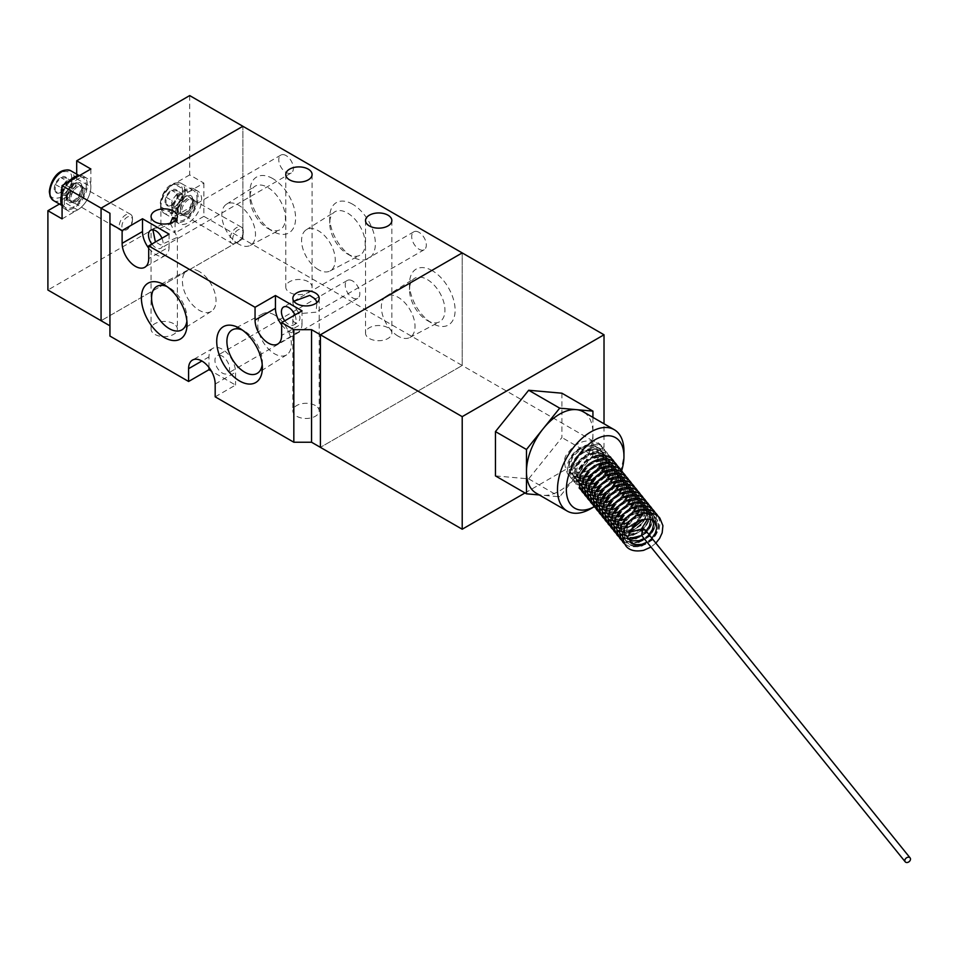 <?xml version="1.0" encoding="UTF-8"?>
<svg xmlns="http://www.w3.org/2000/svg" width="958" height="958" viewBox="0 0 958 958"><rect width="100%" height="100%" fill="white"/><g stroke="black" fill="none" stroke-linecap="round" stroke-linejoin="round"><path stroke-width="0.72" stroke-dasharray="4.79 3.59" d="M84.232 190.75A9.4 5.425 -60 0 1 80.137 200.21A9.4 5.425 -60 0 1 72.892 202.725A9.4 5.425 -60 0 1 70.94 198.426A9.4 5.425 -60 0 1 75.047 188.966A9.4 5.425 -60 0 1 82.292 186.451A9.4 5.425 -60 0 1 84.232 190.75M67.395 196.378A9.4 5.425 120 0 0 69.347 200.677A9.4 5.425 120 0 0 76.592 198.162A9.4 5.425 120 0 0 80.688 188.702A9.4 5.425 120 0 0 78.748 184.403A9.4 5.425 120 0 0 71.503 186.918A9.4 5.425 120 0 0 67.395 196.378M62.078 192.762A18.801 10.849 -60 0 1 68.246 182.068M79.837 175.386A18.801 10.849 -60 0 1 83.442 176.26A18.801 10.849 -60 0 1 87.334 184.87A18.801 10.849 -60 0 1 79.131 203.791A18.801 10.849 -60 0 1 64.641 208.82A18.801 10.849 -60 0 1 62.078 206.138M64.294 202.258A18.801 10.849 -60 0 1 72.497 183.349A18.801 10.849 -60 0 1 86.986 178.308A18.801 10.849 -60 0 1 90.878 186.918A18.801 10.849 -60 0 1 82.675 205.838A18.801 10.849 -60 0 1 68.186 210.868A18.801 10.849 -60 0 1 64.294 202.258M82.017 187.936C82.472 199.563 65.611 209.287 66.066 197.144C65.623 185.529 82.472 175.793 82.017 187.936M132.503 218.616A9.4 5.425 -60 0 1 125.857 230.136A9.4 5.425 -60 0 1 121.163 230.603A9.4 5.425 -60 0 1 119.211 226.292A9.4 5.425 -60 0 1 123.319 216.831A9.4 5.425 -60 0 1 130.563 214.317A9.4 5.425 -60 0 1 132.503 218.616L132.503 220.184A7.484 4.323 -60 0 1 127.222 229.345A7.484 4.323 -60 0 1 121.929 226.292A7.484 4.323 -60 0 1 127.222 217.131A7.484 4.323 -60 0 1 132.503 220.184M86.232 185.505A17.232 9.951 -60 0 1 78.712 202.845A17.232 9.951 -60 0 1 65.431 207.467A17.232 9.951 -60 0 1 61.863 199.575A17.232 9.951 -60 0 1 69.383 182.236A17.232 9.951 -60 0 1 82.663 177.613A17.232 9.951 -60 0 1 86.232 185.505M55.265 191.792L55.265 184.403L60.797 177.517L66.341 178.008L66.341 185.397L60.797 192.283L55.265 191.792L60.977 195.085L66.509 195.576L60.797 192.283M60.749 192.354A9.173 5.293 -60 0 1 54.259 188.606A9.173 5.293 -60 0 1 60.749 177.374A9.173 5.293 -60 0 1 67.24 181.122A9.173 5.293 -60 0 1 60.749 192.354M55.265 184.403L60.977 187.696L60.977 191.396A7.832 4.527 -60 0 1 63.743 184.247A7.832 4.527 -60 0 1 69.275 181.05A7.832 4.527 -60 0 1 72.054 184.99L72.054 181.302L66.341 178.008M66.509 195.576L69.275 192.127A7.832 4.527 -60 0 1 63.743 195.336A7.832 4.527 -60 0 1 60.977 191.396L60.977 195.085M72.054 188.69L72.054 184.99A7.832 4.527 -60 0 1 69.275 192.127L72.054 188.69L66.341 185.397M72.054 181.302L66.509 180.811L60.797 177.517M66.509 180.811L60.977 187.696M195.013 203.539A9.4 5.425 -60 0 1 190.917 212.999A9.4 5.425 -60 0 1 183.673 215.526A9.4 5.425 -60 0 1 181.721 211.215A9.4 5.425 -60 0 1 185.828 201.755A9.4 5.425 -60 0 1 193.073 199.24A9.4 5.425 -60 0 1 195.013 203.539M178.176 209.167A9.4 5.425 120 0 0 180.128 213.478A9.4 5.425 120 0 0 187.373 210.952A9.4 5.425 120 0 0 191.468 201.491A9.4 5.425 120 0 0 189.528 197.192A9.4 5.425 120 0 0 182.283 199.707A9.4 5.425 120 0 0 178.176 209.167M171.53 213.011A18.801 10.849 -60 0 1 179.733 194.091A18.801 10.849 -60 0 1 194.223 189.049A18.801 10.849 -60 0 1 198.114 197.659A18.801 10.849 -60 0 1 189.912 216.58A18.801 10.849 -60 0 1 175.422 221.621A18.801 10.849 -60 0 1 171.53 213.011M189.696 95.584L189.696 174.895L203.874 183.074L188.367 192.031A18.801 10.849 120 0 0 175.075 215.059A18.801 10.849 -60 0 1 183.277 196.139A18.801 10.849 -60 0 1 197.767 191.097A18.801 10.849 -60 0 1 201.659 199.707A18.801 10.849 -60 0 1 193.456 218.628A18.801 10.849 -60 0 1 178.966 223.657A18.801 10.849 -60 0 1 175.075 215.059L175.075 232.962L160.896 224.783L47.9 290.011M192.798 200.725C193.253 212.353 176.392 222.076 176.847 209.934C176.392 198.318 193.253 188.594 192.798 200.725M243.284 231.417A9.4 5.425 -60 0 1 236.638 242.925A9.4 5.425 -60 0 1 231.944 243.392A9.4 5.425 -60 0 1 229.992 239.093A9.4 5.425 -60 0 1 234.099 229.633A9.4 5.425 -60 0 1 241.344 227.106A9.4 5.425 -60 0 1 243.284 231.417L243.284 232.986A7.484 4.323 -60 0 1 238.003 242.146A7.484 4.323 -60 0 1 232.71 239.093A7.484 4.323 -60 0 1 238.003 229.932A7.484 4.323 -60 0 1 243.284 232.986M197.013 198.294A17.232 9.951 -60 0 1 189.492 215.646A17.232 9.951 -60 0 1 176.212 220.256A17.232 9.951 -60 0 1 172.644 212.365A17.232 9.951 -60 0 1 180.164 195.025A17.232 9.951 -60 0 1 193.444 190.414A17.232 9.951 -60 0 1 197.013 198.294M166.045 204.581L166.045 197.192L171.578 190.307L177.122 190.798L177.122 198.186L171.578 205.072L166.045 204.581L171.757 207.874L177.29 208.365L171.578 205.072M171.53 205.144A9.173 5.293 -60 0 1 165.039 201.408A9.173 5.293 -60 0 1 171.53 190.175A9.173 5.293 -60 0 1 178.02 193.911A9.173 5.293 -60 0 1 171.53 205.144M166.045 197.192L171.757 200.485L171.757 204.186A7.832 4.527 -60 0 1 174.524 197.049A7.832 4.527 -60 0 1 180.056 193.851A7.832 4.527 -60 0 1 182.834 197.791L182.834 194.091L177.122 190.798M177.29 208.365L180.056 204.928A7.832 4.527 -60 0 1 174.524 208.126A7.832 4.527 -60 0 1 171.757 204.186L171.757 207.874M182.834 201.479L182.834 197.791A7.832 4.527 -60 0 1 180.056 204.928L182.834 201.479L177.122 198.186M182.834 194.091L177.29 193.6L171.578 190.307M177.29 193.6L171.757 200.485M536.205 493.166A47.002 27.135 120 0 0 543.09 495.298A47.002 27.135 120 0 0 559.7 490.843A47.002 27.135 120 0 0 576.321 476.114L559.7 496.783L539.294 494.963M621.61 470.809A40.739 23.519 -60 0 1 595.158 506.195A40.739 23.519 -60 0 1 594.259 506.698L595.146 506.195A40.739 23.519 -60 0 1 595.146 506.195L594.271 506.698M203.874 183.074L203.874 216.34L242.877 238.853L101.069 320.714L242.877 238.853L462.211 365.489L320.415 447.35L462.211 365.489L462.211 252.912L462.211 365.489L604.019 447.35L604.019 423.783M561.915 393.211L561.915 437.531L528.684 478.868L495.454 475.898M525.008 492.963L604.019 447.35M592.93 417.389L592.93 455.433L561.915 437.531M528.684 478.868L559.7 496.783M592.93 455.433L576.321 476.114A47.002 27.135 120 0 0 592.93 433.279A47.002 27.135 120 0 0 583.206 411.76M623.957 451.194A47.002 27.135 -60 0 1 590.727 508.746M624.58 534.983L624.58 534.768A18.669 13.819 -38.9 0 1 641.501 515.069A18.669 13.819 -38.9 0 1 656.026 518.589A18.669 13.819 -38.9 0 1 656.218 533.881A18.669 13.819 -38.9 0 1 641.501 545.569A18.669 13.819 -38.9 0 1 626.975 542.048A18.669 13.819 -38.9 0 1 624.58 534.983L629.19 538.875M641.237 545.234A18.669 13.819 141.1 0 0 655.955 533.546A18.669 13.819 141.1 0 0 655.763 518.254A18.669 13.819 141.1 0 0 641.237 514.745A18.669 13.819 141.1 0 0 626.508 526.433A18.669 13.819 141.1 0 0 626.7 541.725A18.669 13.819 141.1 0 0 641.237 545.234M638.591 511.464A18.669 13.819 -38.9 0 1 653.116 514.973A18.669 13.819 -38.9 0 1 653.308 530.277A18.669 13.819 -38.9 0 1 638.591 541.965A18.669 13.819 -38.9 0 1 624.053 538.444A18.669 13.819 -38.9 0 1 623.862 523.152A18.669 13.819 -38.9 0 1 638.591 511.464M641.237 545.437A18.921 13.999 141.1 0 0 656.146 533.594A18.921 13.999 141.1 0 0 655.955 518.098A18.921 13.999 141.1 0 0 641.237 514.542A18.921 13.999 141.1 0 0 626.316 526.385A18.921 13.999 141.1 0 0 626.508 541.881A18.921 13.999 141.1 0 0 641.237 545.437M638.315 541.629A18.669 13.819 141.1 0 0 653.045 529.942A18.669 13.819 141.1 0 0 652.853 514.65A18.669 13.819 141.1 0 0 638.315 511.129A18.669 13.819 141.1 0 0 623.598 522.817A18.669 13.819 141.1 0 0 623.79 538.121A18.669 13.819 141.1 0 0 638.315 541.629M635.669 507.86A18.669 13.819 -38.9 0 1 650.207 511.368A18.669 13.819 -38.9 0 1 650.398 526.661A18.669 13.819 -38.9 0 1 635.669 538.348A18.669 13.819 -38.9 0 1 621.143 534.839A18.669 13.819 -38.9 0 1 620.952 519.547A18.669 13.819 -38.9 0 1 635.669 507.86M638.315 541.833A18.921 13.999 141.1 0 0 653.236 529.99A18.921 13.999 141.1 0 0 653.045 514.494A18.921 13.999 141.1 0 0 638.315 510.925A18.921 13.999 141.1 0 0 623.407 522.769A18.921 13.999 141.1 0 0 623.598 538.276A18.921 13.999 141.1 0 0 638.315 541.833M635.405 538.025A18.669 13.819 141.1 0 0 650.123 526.337A18.669 13.819 141.1 0 0 649.931 511.045A18.669 13.819 141.1 0 0 635.405 507.524A18.669 13.819 141.1 0 0 620.688 519.212A18.669 13.819 141.1 0 0 620.88 534.504A18.669 13.819 141.1 0 0 635.405 538.025M632.759 504.255A18.669 13.819 -38.9 0 1 647.285 507.764A18.669 13.819 -38.9 0 1 647.476 523.056A18.669 13.819 -38.9 0 1 632.759 534.744A18.669 13.819 -38.9 0 1 618.233 531.235A18.669 13.819 -38.9 0 1 618.042 515.943A18.669 13.819 -38.9 0 1 632.759 504.255M635.405 538.228A18.921 13.999 141.1 0 0 650.326 526.385A18.921 13.999 141.1 0 0 650.135 510.877A18.921 13.999 141.1 0 0 635.405 507.321A18.921 13.999 141.1 0 0 620.485 519.164A18.921 13.999 141.1 0 0 620.688 534.66A18.921 13.999 141.1 0 0 635.405 538.228M632.496 534.624A18.921 13.999 141.1 0 0 647.416 522.781A18.921 13.999 141.1 0 0 647.213 507.273A18.921 13.999 141.1 0 0 632.496 503.716A18.921 13.999 141.1 0 0 617.575 515.56A18.921 13.999 141.1 0 0 617.766 531.055A18.921 13.999 141.1 0 0 632.496 534.624M632.496 534.42A18.669 13.819 141.1 0 0 647.213 522.733A18.669 13.819 141.1 0 0 647.021 507.429A18.669 13.819 141.1 0 0 632.496 503.92A18.669 13.819 141.1 0 0 617.766 515.608A18.669 13.819 141.1 0 0 617.97 530.9A18.669 13.819 141.1 0 0 632.496 534.42M629.849 500.639A18.669 13.819 -38.9 0 1 644.375 504.159A18.669 13.819 -38.9 0 1 644.566 519.452A18.669 13.819 -38.9 0 1 629.849 531.139A18.669 13.819 -38.9 0 1 615.323 527.63A18.669 13.819 -38.9 0 1 615.12 512.326A18.669 13.819 -38.9 0 1 629.849 500.639M629.574 531.007A18.921 13.999 141.1 0 0 644.495 519.164A18.921 13.999 141.1 0 0 644.303 503.669A18.921 13.999 141.1 0 0 629.574 500.112A18.921 13.999 141.1 0 0 614.665 511.955A18.921 13.999 141.1 0 0 614.856 527.451A18.921 13.999 141.1 0 0 629.574 531.007M629.574 530.804A18.669 13.819 141.1 0 0 644.303 519.116A18.669 13.819 141.1 0 0 644.111 503.824A18.669 13.819 141.1 0 0 629.574 500.316A18.669 13.819 141.1 0 0 614.856 512.003A18.669 13.819 141.1 0 0 615.048 527.295A18.669 13.819 141.1 0 0 629.574 530.804M626.939 497.034A18.669 13.819 -38.9 0 1 641.465 500.555A18.669 13.819 -38.9 0 1 641.656 515.847A18.669 13.819 -38.9 0 1 626.939 527.535A18.669 13.819 -38.9 0 1 612.401 524.014A18.669 13.819 -38.9 0 1 612.21 508.722A18.669 13.819 -38.9 0 1 626.939 497.034M626.664 527.403A18.921 13.999 141.1 0 0 641.585 515.56A18.921 13.999 141.1 0 0 641.393 500.064A18.921 13.999 141.1 0 0 626.664 496.495A18.921 13.999 141.1 0 0 611.743 508.351A18.921 13.999 141.1 0 0 611.946 523.846A18.921 13.999 141.1 0 0 626.664 527.403M623.754 523.798A18.921 13.999 141.1 0 0 638.675 511.955A18.921 13.999 141.1 0 0 638.471 496.46A18.921 13.999 141.1 0 0 623.754 492.891A18.921 13.999 141.1 0 0 608.833 504.734A18.921 13.999 141.1 0 0 609.025 520.242A18.921 13.999 141.1 0 0 623.754 523.798M626.664 527.199A18.669 13.819 141.1 0 0 641.393 515.512A18.669 13.819 141.1 0 0 641.189 500.22A18.669 13.819 141.1 0 0 626.664 496.711A18.669 13.819 141.1 0 0 611.946 508.399A18.669 13.819 141.1 0 0 612.138 523.691A18.669 13.819 141.1 0 0 626.664 527.199M624.017 493.43A18.669 13.819 -38.9 0 1 638.543 496.939A18.669 13.819 -38.9 0 1 638.746 512.243A18.669 13.819 -38.9 0 1 624.017 523.93A18.669 13.819 -38.9 0 1 609.492 520.41A18.669 13.819 -38.9 0 1 609.3 505.117A18.669 13.819 -38.9 0 1 624.017 493.43M620.844 520.194A18.921 13.999 141.1 0 0 635.753 508.351A18.921 13.999 141.1 0 0 635.561 492.843A18.921 13.999 141.1 0 0 620.844 489.287A18.921 13.999 141.1 0 0 605.923 501.13A18.921 13.999 141.1 0 0 606.115 516.625A18.921 13.999 141.1 0 0 620.844 520.194M623.754 523.595A18.669 13.819 141.1 0 0 638.471 511.907A18.669 13.819 141.1 0 0 638.279 496.615A18.669 13.819 141.1 0 0 623.754 493.095A18.669 13.819 141.1 0 0 609.037 504.782A18.669 13.819 141.1 0 0 609.228 520.086A18.669 13.819 141.1 0 0 623.754 523.595M621.107 489.825A18.669 13.819 -38.9 0 1 635.633 493.334A18.669 13.819 -38.9 0 1 635.825 508.626A18.669 13.819 -38.9 0 1 621.107 520.314A18.669 13.819 -38.9 0 1 606.582 516.805A18.669 13.819 -38.9 0 1 606.39 501.513A18.669 13.819 -38.9 0 1 621.107 489.825M617.922 516.59A18.921 13.999 141.1 0 0 632.843 504.746A18.921 13.999 141.1 0 0 632.651 489.239A18.921 13.999 141.1 0 0 617.922 485.682A18.921 13.999 141.1 0 0 603.013 497.525A18.921 13.999 141.1 0 0 603.205 513.021A18.921 13.999 141.1 0 0 617.922 516.59M615.012 512.973A18.921 13.999 141.1 0 0 629.933 501.13A18.921 13.999 141.1 0 0 629.741 485.634A18.921 13.999 141.1 0 0 615.012 482.078A18.921 13.999 141.1 0 0 600.091 493.921A18.921 13.999 141.1 0 0 600.295 509.416A18.921 13.999 141.1 0 0 615.012 512.973M620.844 519.99A18.669 13.819 141.1 0 0 635.561 508.303A18.669 13.819 141.1 0 0 635.37 493.011A18.669 13.819 141.1 0 0 620.844 489.49A18.669 13.819 141.1 0 0 606.115 501.178A18.669 13.819 141.1 0 0 606.306 516.47A18.669 13.819 141.1 0 0 620.844 519.99M618.197 486.221A18.669 13.819 -38.9 0 1 632.723 489.73A18.669 13.819 -38.9 0 1 632.915 505.022A18.669 13.819 -38.9 0 1 618.197 516.709A18.669 13.819 -38.9 0 1 603.672 513.201A18.669 13.819 -38.9 0 1 603.468 497.909A18.669 13.819 -38.9 0 1 618.197 486.221M612.102 509.369A18.921 13.999 141.1 0 0 627.023 497.525A18.921 13.999 141.1 0 0 626.819 482.03A18.921 13.999 141.1 0 0 612.102 478.461A18.921 13.999 141.1 0 0 597.181 490.316A18.921 13.999 141.1 0 0 597.373 505.812A18.921 13.999 141.1 0 0 612.102 509.369M617.922 516.386A18.669 13.819 141.1 0 0 632.651 504.698A18.669 13.819 141.1 0 0 632.46 489.394A18.669 13.819 141.1 0 0 617.922 485.886A18.669 13.819 141.1 0 0 603.205 497.573A18.669 13.819 141.1 0 0 603.396 512.865A18.669 13.819 141.1 0 0 617.922 516.386M615.275 482.604A18.669 13.819 -38.9 0 1 629.813 486.125A18.669 13.819 -38.9 0 1 630.005 501.417A18.669 13.819 -38.9 0 1 615.275 513.105A18.669 13.819 -38.9 0 1 600.75 509.596A18.669 13.819 -38.9 0 1 600.558 494.292A18.669 13.819 -38.9 0 1 615.275 482.604M609.192 505.764A18.921 13.999 141.1 0 0 624.101 493.921A18.921 13.999 141.1 0 0 623.909 478.425A18.921 13.999 141.1 0 0 609.192 474.857A18.921 13.999 141.1 0 0 594.271 486.7A18.921 13.999 141.1 0 0 594.463 502.208A18.921 13.999 141.1 0 0 609.192 505.764M606.27 502.16A18.921 13.999 141.1 0 0 621.191 490.316A18.921 13.999 141.1 0 0 621 474.809A18.921 13.999 141.1 0 0 606.27 471.252A18.921 13.999 141.1 0 0 591.349 483.095A18.921 13.999 141.1 0 0 591.553 498.591A18.921 13.999 141.1 0 0 606.27 502.16M615.012 512.769A18.669 13.819 141.1 0 0 629.729 501.082A18.669 13.819 141.1 0 0 629.538 485.79A18.669 13.819 141.1 0 0 615.012 482.281A18.669 13.819 141.1 0 0 600.295 493.969A18.669 13.819 141.1 0 0 600.486 509.261A18.669 13.819 141.1 0 0 615.012 512.769M612.366 479A18.669 13.819 -38.9 0 1 626.891 482.521A18.669 13.819 -38.9 0 1 627.083 497.813A18.669 13.819 -38.9 0 1 612.366 509.5A18.669 13.819 -38.9 0 1 597.84 505.98A18.669 13.819 -38.9 0 1 597.648 490.688A18.669 13.819 -38.9 0 1 612.366 479M603.36 498.555A18.921 13.999 141.1 0 0 618.281 486.712A18.921 13.999 141.1 0 0 618.078 471.204A18.921 13.999 141.1 0 0 603.36 467.648A18.921 13.999 141.1 0 0 588.44 479.491A18.921 13.999 141.1 0 0 588.643 494.987A18.921 13.999 141.1 0 0 603.36 498.555M612.102 509.165A18.669 13.819 141.1 0 0 626.819 497.477A18.669 13.819 141.1 0 0 626.628 482.185A18.669 13.819 141.1 0 0 612.102 478.677A18.669 13.819 141.1 0 0 597.385 490.352A18.669 13.819 141.1 0 0 597.576 505.656A18.669 13.819 141.1 0 0 612.102 509.165M609.456 475.396A18.669 13.819 -38.9 0 1 623.981 478.904A18.669 13.819 -38.9 0 1 624.173 494.208A18.669 13.819 -38.9 0 1 609.456 505.896A18.669 13.819 -38.9 0 1 594.93 502.375A18.669 13.819 -38.9 0 1 594.738 487.083A18.669 13.819 -38.9 0 1 609.456 475.396M600.45 494.939A18.921 13.999 141.1 0 0 615.371 483.095A18.921 13.999 141.1 0 0 615.168 467.6A18.921 13.999 141.1 0 0 600.45 464.043A18.921 13.999 141.1 0 0 585.53 475.886A18.921 13.999 141.1 0 0 585.721 491.382A18.921 13.999 141.1 0 0 600.45 494.939M597.529 491.334A18.921 13.999 141.1 0 0 612.449 479.491A18.921 13.999 141.1 0 0 612.258 463.995A18.921 13.999 141.1 0 0 597.529 460.427A18.921 13.999 141.1 0 0 582.62 472.27A18.921 13.999 141.1 0 0 582.811 487.778A18.921 13.999 141.1 0 0 597.529 491.334M609.192 505.561A18.669 13.819 141.1 0 0 623.909 493.873A18.669 13.819 141.1 0 0 623.718 478.581A18.669 13.819 141.1 0 0 609.192 475.06A18.669 13.819 141.1 0 0 594.463 486.748A18.669 13.819 141.1 0 0 594.655 502.04A18.669 13.819 141.1 0 0 609.192 505.561M606.546 471.791A18.669 13.819 -38.9 0 1 621.071 475.3A18.669 13.819 -38.9 0 1 621.263 490.592A18.669 13.819 -38.9 0 1 606.546 502.279A18.669 13.819 -38.9 0 1 592.008 498.771A18.669 13.819 -38.9 0 1 591.816 483.479A18.669 13.819 -38.9 0 1 606.546 471.791M594.619 487.73A18.921 13.999 141.1 0 0 609.539 475.886A18.921 13.999 141.1 0 0 609.348 460.391A18.921 13.999 141.1 0 0 594.619 456.822A18.921 13.999 141.1 0 0 579.698 468.666A18.921 13.999 141.1 0 0 579.901 484.173A18.921 13.999 141.1 0 0 594.619 487.73M606.27 501.956A18.669 13.819 141.1 0 0 621 490.268A18.669 13.819 141.1 0 0 620.796 474.976A18.669 13.819 141.1 0 0 606.27 471.456A18.669 13.819 141.1 0 0 591.553 483.143A18.669 13.819 141.1 0 0 591.745 498.435A18.669 13.819 141.1 0 0 606.27 501.956M603.624 468.187A18.669 13.819 -38.9 0 1 618.15 471.695A18.669 13.819 -38.9 0 1 618.353 486.987A18.669 13.819 -38.9 0 1 603.624 498.675A18.669 13.819 -38.9 0 1 589.098 495.166A18.669 13.819 -38.9 0 1 588.907 479.862A18.669 13.819 -38.9 0 1 603.624 468.187M591.709 484.125A18.921 13.999 141.1 0 0 606.63 472.282A18.921 13.999 141.1 0 0 606.426 456.774A18.921 13.999 141.1 0 0 591.709 453.218A18.921 13.999 141.1 0 0 576.788 465.061A18.921 13.999 141.1 0 0 576.979 480.557A18.921 13.999 141.1 0 0 591.709 484.125M588.799 480.521A18.921 13.999 141.1 0 0 603.708 468.678A18.921 13.999 141.1 0 0 603.516 453.17A18.921 13.999 141.1 0 0 588.799 449.613A18.921 13.999 141.1 0 0 573.878 461.457A18.921 13.999 141.1 0 0 574.07 476.952A18.921 13.999 141.1 0 0 588.799 480.521M603.36 498.352A18.669 13.819 141.1 0 0 618.078 486.664A18.669 13.819 141.1 0 0 617.886 471.36A18.669 13.819 141.1 0 0 603.36 467.851A18.669 13.819 141.1 0 0 588.643 479.539A18.669 13.819 141.1 0 0 588.835 494.831A18.669 13.819 141.1 0 0 603.36 498.352M600.714 464.57A18.669 13.819 -38.9 0 1 615.24 468.091A18.669 13.819 -38.9 0 1 615.431 483.383A18.669 13.819 -38.9 0 1 600.714 495.07A18.669 13.819 -38.9 0 1 586.188 491.55A18.669 13.819 -38.9 0 1 585.997 476.258A18.669 13.819 -38.9 0 1 600.714 464.57M585.877 476.904A18.921 13.999 141.1 0 0 600.798 465.061A18.921 13.999 141.1 0 0 600.606 449.565A18.921 13.999 141.1 0 0 585.877 446.009A18.921 13.999 141.1 0 0 570.968 457.852A18.921 13.999 141.1 0 0 571.16 473.348A18.921 13.999 141.1 0 0 585.877 476.904M600.45 494.735A18.669 13.819 141.1 0 0 615.168 483.048A18.669 13.819 141.1 0 0 614.976 467.755A18.669 13.819 141.1 0 0 600.45 464.247A18.669 13.819 141.1 0 0 585.721 475.934A18.669 13.819 141.1 0 0 585.925 491.226A18.669 13.819 141.1 0 0 600.45 494.735M597.804 460.966A18.669 13.819 -38.9 0 1 612.33 464.486A18.669 13.819 -38.9 0 1 612.521 479.778A18.669 13.819 -38.9 0 1 597.804 491.466A18.669 13.819 -38.9 0 1 583.278 487.945A18.669 13.819 -38.9 0 1 583.075 472.653A18.669 13.819 -38.9 0 1 597.804 460.966M588.799 480.317A18.669 13.819 141.1 0 0 603.516 468.63A18.669 13.819 141.1 0 0 603.324 453.326A18.669 13.819 141.1 0 0 588.799 449.817A18.669 13.819 141.1 0 0 574.07 461.505A18.669 13.819 141.1 0 0 574.261 476.797A18.669 13.819 141.1 0 0 588.799 480.317M586.152 446.536A18.669 13.819 -38.9 0 1 600.678 450.056A18.669 13.819 -38.9 0 1 600.87 465.349A18.669 13.819 -38.9 0 1 586.152 477.036A18.669 13.819 -38.9 0 1 571.615 473.515A18.669 13.819 -38.9 0 1 571.423 458.223A18.669 13.819 -38.9 0 1 586.152 446.536M597.529 491.131A18.669 13.819 141.1 0 0 612.258 479.443A18.669 13.819 141.1 0 0 612.066 464.151A18.669 13.819 141.1 0 0 597.529 460.642A18.669 13.819 141.1 0 0 582.811 472.318A18.669 13.819 141.1 0 0 583.003 487.622A18.669 13.819 141.1 0 0 597.529 491.131M594.882 457.361A18.669 13.819 -38.9 0 1 609.42 460.87A18.669 13.819 -38.9 0 1 609.611 476.174A18.669 13.819 -38.9 0 1 594.882 487.861A18.669 13.819 -38.9 0 1 580.356 484.341A18.669 13.819 -38.9 0 1 580.165 469.049A18.669 13.819 -38.9 0 1 594.882 457.361M591.709 483.922A18.669 13.819 141.1 0 0 606.426 472.234A18.669 13.819 141.1 0 0 606.234 456.942A18.669 13.819 141.1 0 0 591.709 453.421A18.669 13.819 141.1 0 0 576.991 465.109A18.669 13.819 141.1 0 0 577.183 480.401A18.669 13.819 141.1 0 0 591.709 483.922M589.062 450.14A18.669 13.819 -38.9 0 1 603.588 453.661A18.669 13.819 -38.9 0 1 603.779 468.953A18.669 13.819 -38.9 0 1 589.062 480.641A18.669 13.819 -38.9 0 1 574.537 477.132A18.669 13.819 -38.9 0 1 574.345 461.828A18.669 13.819 -38.9 0 1 589.062 450.14M594.619 487.526A18.669 13.819 141.1 0 0 609.336 475.839A18.669 13.819 141.1 0 0 609.144 460.547A18.669 13.819 141.1 0 0 594.619 457.026A18.669 13.819 141.1 0 0 579.901 468.713A18.669 13.819 141.1 0 0 580.093 484.006A18.669 13.819 141.1 0 0 594.619 487.526M591.972 453.757A18.669 13.819 -38.9 0 1 606.498 457.265A18.669 13.819 -38.9 0 1 606.701 472.557A18.669 13.819 -38.9 0 1 591.972 484.245A18.669 13.819 -38.9 0 1 577.446 480.736A18.669 13.819 -38.9 0 1 577.255 465.444A18.669 13.819 -38.9 0 1 591.972 453.757M585.877 476.701A18.669 13.819 141.1 0 0 600.606 465.013A18.669 13.819 141.1 0 0 600.415 449.721A18.669 13.819 141.1 0 0 585.877 446.212A18.669 13.819 141.1 0 0 571.16 457.9A18.669 13.819 141.1 0 0 571.351 473.192A18.669 13.819 141.1 0 0 585.877 476.701M586.152 477.24A18.921 13.999 141.1 0 0 601.061 465.396A18.921 13.999 141.1 0 0 600.87 449.901A18.921 13.999 141.1 0 0 586.152 446.332A18.921 13.999 141.1 0 0 571.231 458.175A18.921 13.999 141.1 0 0 571.423 473.683A18.921 13.999 141.1 0 0 586.152 477.24M589.062 480.844A18.921 13.999 141.1 0 0 603.983 469.001A18.921 13.999 141.1 0 0 603.779 453.505A18.921 13.999 141.1 0 0 589.062 449.937A18.921 13.999 141.1 0 0 574.141 461.78A18.921 13.999 141.1 0 0 574.333 477.288A18.921 13.999 141.1 0 0 589.062 480.844M591.972 484.449A18.921 13.999 141.1 0 0 606.893 472.605A18.921 13.999 141.1 0 0 606.701 457.11A18.921 13.999 141.1 0 0 591.972 453.553A18.921 13.999 141.1 0 0 577.051 465.396A18.921 13.999 141.1 0 0 577.255 480.892A18.921 13.999 141.1 0 0 591.972 484.449M594.882 488.065A18.921 13.999 141.1 0 0 609.803 476.222A18.921 13.999 141.1 0 0 609.611 460.714A18.921 13.999 141.1 0 0 594.882 457.158A18.921 13.999 141.1 0 0 579.973 469.001A18.921 13.999 141.1 0 0 580.165 484.497A18.921 13.999 141.1 0 0 594.882 488.065M597.804 491.67A18.921 13.999 141.1 0 0 612.725 479.826A18.921 13.999 141.1 0 0 612.521 464.319A18.921 13.999 141.1 0 0 597.804 460.762A18.921 13.999 141.1 0 0 582.883 472.605A18.921 13.999 141.1 0 0 583.075 488.101A18.921 13.999 141.1 0 0 597.804 491.67M600.714 495.274A18.921 13.999 141.1 0 0 615.635 483.431A18.921 13.999 141.1 0 0 615.431 467.935A18.921 13.999 141.1 0 0 600.714 464.367A18.921 13.999 141.1 0 0 585.793 476.21A18.921 13.999 141.1 0 0 585.997 491.717A18.921 13.999 141.1 0 0 600.714 495.274M603.624 498.879A18.921 13.999 141.1 0 0 618.545 487.035A18.921 13.999 141.1 0 0 618.353 471.54A18.921 13.999 141.1 0 0 603.624 467.971A18.921 13.999 141.1 0 0 588.703 479.814A18.921 13.999 141.1 0 0 588.907 495.322A18.921 13.999 141.1 0 0 603.624 498.879M606.546 502.483A18.921 13.999 141.1 0 0 621.455 490.64A18.921 13.999 141.1 0 0 621.263 475.144A18.921 13.999 141.1 0 0 606.546 471.587A18.921 13.999 141.1 0 0 591.625 483.431A18.921 13.999 141.1 0 0 591.816 498.926A18.921 13.999 141.1 0 0 606.546 502.483M609.456 506.099A18.921 13.999 141.1 0 0 624.376 494.256A18.921 13.999 141.1 0 0 624.173 478.749A18.921 13.999 141.1 0 0 609.456 475.192A18.921 13.999 141.1 0 0 594.535 487.035A18.921 13.999 141.1 0 0 594.726 502.531A18.921 13.999 141.1 0 0 609.456 506.099M612.366 509.704A18.921 13.999 141.1 0 0 627.286 497.861A18.921 13.999 141.1 0 0 627.095 482.353A18.921 13.999 141.1 0 0 612.366 478.796A18.921 13.999 141.1 0 0 597.445 490.64A18.921 13.999 141.1 0 0 597.648 506.135A18.921 13.999 141.1 0 0 612.366 509.704M615.275 513.308A18.921 13.999 141.1 0 0 630.196 501.465A18.921 13.999 141.1 0 0 630.005 485.969A18.921 13.999 141.1 0 0 615.275 482.401A18.921 13.999 141.1 0 0 600.367 494.244A18.921 13.999 141.1 0 0 600.558 509.752A18.921 13.999 141.1 0 0 615.275 513.308M618.197 516.913A18.921 13.999 141.1 0 0 633.106 505.07A18.921 13.999 141.1 0 0 632.915 489.574A18.921 13.999 141.1 0 0 618.197 486.005A18.921 13.999 141.1 0 0 603.277 497.861A18.921 13.999 141.1 0 0 603.468 513.356A18.921 13.999 141.1 0 0 618.197 516.913M621.107 520.517A18.921 13.999 141.1 0 0 636.028 508.674A18.921 13.999 141.1 0 0 635.825 493.178A18.921 13.999 141.1 0 0 621.107 489.622A18.921 13.999 141.1 0 0 606.186 501.465A18.921 13.999 141.1 0 0 606.378 516.961A18.921 13.999 141.1 0 0 621.107 520.517M624.017 524.134A18.921 13.999 141.1 0 0 638.938 512.291A18.921 13.999 141.1 0 0 638.746 496.783A18.921 13.999 141.1 0 0 624.017 493.226A18.921 13.999 141.1 0 0 609.096 505.07A18.921 13.999 141.1 0 0 609.3 520.565A18.921 13.999 141.1 0 0 624.017 524.134M626.939 527.738A18.921 13.999 141.1 0 0 641.848 515.895A18.921 13.999 141.1 0 0 641.656 500.387A18.921 13.999 141.1 0 0 626.939 496.831A18.921 13.999 141.1 0 0 612.018 508.674A18.921 13.999 141.1 0 0 612.21 524.17A18.921 13.999 141.1 0 0 626.939 527.738M629.849 531.343A18.921 13.999 141.1 0 0 644.77 519.499A18.921 13.999 141.1 0 0 644.566 504.004A18.921 13.999 141.1 0 0 629.849 500.435A18.921 13.999 141.1 0 0 614.928 512.279A18.921 13.999 141.1 0 0 615.12 527.786A18.921 13.999 141.1 0 0 629.849 531.343M632.759 534.947A18.921 13.999 141.1 0 0 647.68 523.104A18.921 13.999 141.1 0 0 647.488 507.608A18.921 13.999 141.1 0 0 632.759 504.04A18.921 13.999 141.1 0 0 617.838 515.895A18.921 13.999 141.1 0 0 618.042 531.391A18.921 13.999 141.1 0 0 632.759 534.947M635.669 538.552A18.921 13.999 141.1 0 0 650.59 526.708A18.921 13.999 141.1 0 0 650.398 511.213A18.921 13.999 141.1 0 0 635.669 507.656A18.921 13.999 141.1 0 0 620.76 519.499A18.921 13.999 141.1 0 0 620.952 534.995A18.921 13.999 141.1 0 0 635.669 538.552M638.591 542.168A18.921 13.999 141.1 0 0 653.5 530.325A18.921 13.999 141.1 0 0 653.308 514.817A18.921 13.999 141.1 0 0 638.591 511.261A18.921 13.999 141.1 0 0 623.67 523.104A18.921 13.999 141.1 0 0 623.862 538.6A18.921 13.999 141.1 0 0 638.591 542.168M641.501 545.773A18.921 13.999 141.1 0 0 656.422 533.929A18.921 13.999 141.1 0 0 656.218 518.422A18.921 13.999 141.1 0 0 641.501 514.865A18.921 13.999 141.1 0 0 626.58 526.708A18.921 13.999 141.1 0 0 626.771 542.216A18.921 13.999 141.1 0 0 641.501 545.773M641.525 535.33L642.818 534.516A3.137 2.323 141.1 0 0 645.668 531.187A3.137 2.323 141.1 0 0 645.261 529.99M629.107 534.456L628.915 533.139A15.663 11.592 -38.9 0 1 642.818 519.164M624.58 534.768L627.382 532.876L628.915 533.139M308.236 281.7A13.161 7.592 0 0 0 293.89 280.059A13.161 7.592 0 0 0 285.771 287.077A13.161 7.592 0 0 0 289.615 292.441A13.161 7.592 0 0 0 303.961 294.094A13.161 7.592 0 0 0 312.092 287.077A13.161 7.592 0 0 0 308.236 281.7M387.99 327.756A13.161 7.592 0 0 0 373.656 326.103A13.161 7.592 0 0 0 365.525 333.121A13.161 7.592 0 0 0 369.381 338.497A13.161 7.592 0 0 0 383.727 340.138A13.161 7.592 0 0 0 391.846 333.121A13.161 7.592 0 0 0 387.99 327.756M170.225 223.226L177.374 237.321L160.465 244.985L154.909 241.344M173.53 323.66A13.161 7.592 0 0 0 159.184 322.008A13.161 7.592 0 0 0 151.065 329.025A13.161 7.592 0 0 0 154.909 334.402A13.161 7.592 0 0 0 169.255 336.054A13.161 7.592 0 0 0 177.374 329.025A13.161 7.592 0 0 0 173.53 323.66M152.909 229.812L154.909 227.908L160.465 228.088L177.374 221.178L176.835 218.64M293.878 301.255L292.861 303.051L293.399 304.848L296.717 309.781C301.028 316.14 301.028 320.619 296.717 323.205L293.399 321.732L292.861 319.194L293.579 315.745M294.489 314.104L316.032 312.164L316.966 302.536M315.326 405.521A13.161 7.592 0 0 0 300.98 403.881A13.161 7.592 0 0 0 292.861 410.898A13.161 7.592 0 0 0 296.717 416.263A13.161 7.592 0 0 0 311.051 417.916A13.161 7.592 0 0 0 319.182 410.898A13.161 7.592 0 0 0 315.326 405.521M222.268 356.148A10.334 5.976 -120 0 0 217.095 355.634A10.334 5.976 -120 0 0 215.514 363.92A10.334 5.976 -120 0 0 222.268 373.033A10.334 5.976 -120 0 0 227.441 373.548A10.334 5.976 -120 0 0 229.022 365.261A10.334 5.976 -120 0 0 222.268 356.148M352.544 280.933A10.334 5.976 -120 0 0 347.371 280.419A10.334 5.976 -120 0 0 345.79 288.705A10.334 5.976 -120 0 0 352.544 297.818A10.334 5.976 -120 0 0 357.717 298.333A10.334 5.976 -120 0 0 359.298 290.046A10.334 5.976 -120 0 0 352.544 280.933M286.071 155.579A10.334 5.976 -120 0 0 280.91 155.064A10.334 5.976 -120 0 0 279.317 163.351A10.334 5.976 -120 0 0 286.071 172.464A10.334 5.976 -120 0 0 291.244 172.967A10.334 5.976 -120 0 0 292.837 164.68A10.334 5.976 -120 0 0 286.071 155.579M161.962 238.231A10.334 5.976 60 0 1 160.968 248.182A10.334 5.976 60 0 1 155.795 247.679A10.334 5.976 60 0 1 151.855 244.062M294.896 314.978A10.334 5.976 60 0 1 293.902 324.93A10.334 5.976 60 0 1 288.729 324.427A10.334 5.976 60 0 1 284.789 320.81M419.017 232.327A10.334 5.976 -120 0 0 413.844 231.812A10.334 5.976 -120 0 0 412.251 240.099A10.334 5.976 -120 0 0 419.017 249.212A10.334 5.976 -120 0 0 424.178 249.727A10.334 5.976 -120 0 0 425.771 241.44A10.334 5.976 -120 0 0 419.017 232.327M272.779 178.595A32.273 18.633 -120 0 0 249.966 191.78A32.273 18.633 -120 0 0 272.779 231.297L272.779 231.297A32.273 18.633 -120 0 0 295.603 218.125A32.273 18.633 -120 0 0 272.779 178.595M267.689 228.363L272.779 231.297L267.689 228.363A25.076 14.478 60 0 1 249.966 197.647A25.076 14.478 60 0 1 254.888 186.331A25.076 14.478 60 0 1 267.689 187.409A25.076 14.478 60 0 1 284.155 209.766A25.076 14.478 60 0 1 279.952 229.764A25.076 14.478 60 0 1 267.689 228.363M432.309 270.695A32.273 18.633 -120 0 0 409.485 283.879A32.273 18.633 -120 0 0 432.309 323.397L432.309 323.397A32.273 18.633 -120 0 0 455.122 310.224A32.273 18.633 -120 0 0 432.309 270.695M427.22 320.463L432.309 323.397L427.22 320.463A25.076 14.478 60 0 1 409.485 289.747A25.076 14.478 60 0 1 414.407 278.431A25.076 14.478 60 0 1 427.22 279.508A25.076 14.478 60 0 1 443.674 301.866A25.076 14.478 60 0 1 439.483 321.864A25.076 14.478 60 0 1 427.22 320.463M352.544 204.186A32.273 18.633 -120 0 0 329.72 217.358A32.273 18.633 -120 0 0 352.544 256.888L352.544 256.888A32.273 18.633 -120 0 0 375.368 243.703A32.273 18.633 -120 0 0 352.544 204.186M347.455 253.942L352.544 256.888L347.455 253.942A25.076 14.478 60 0 1 329.72 223.238A25.076 14.478 60 0 1 334.641 211.922A25.076 14.478 60 0 1 347.455 212.999A25.076 14.478 60 0 1 363.908 235.345A25.076 14.478 60 0 1 359.717 255.343A25.076 14.478 60 0 1 347.455 253.942M186.882 321.086A25.076 14.478 -120 0 0 187.038 318.415A25.076 14.478 -120 0 0 169.303 287.711L164.225 284.766L169.303 287.711A25.076 14.478 -120 0 0 166.92 286.514M244.637 331.193L239.548 328.259L244.637 331.205A25.076 14.478 -120 0 0 244.637 331.193A25.076 14.478 -120 0 0 242.254 330.007M238.662 244.086A23.806 13.747 60 0 1 223.19 223.346A23.806 13.747 60 0 1 226.507 204.198A23.806 13.747 60 0 1 238.662 205.216A23.806 13.747 60 0 1 254.277 226.423A23.806 13.747 60 0 1 250.301 245.404A23.806 13.747 60 0 1 238.662 244.086M398.181 336.186A23.806 13.747 60 0 1 382.709 315.445A23.806 13.747 60 0 1 386.026 296.297A23.806 13.747 60 0 1 398.181 297.315A23.806 13.747 60 0 1 413.808 318.523A23.806 13.747 60 0 1 409.82 337.503A23.806 13.747 60 0 1 398.181 336.186M318.427 269.665A23.806 13.747 60 0 1 302.944 248.936A23.806 13.747 60 0 1 306.261 229.776A23.806 13.747 60 0 1 318.427 230.794A23.806 13.747 60 0 1 334.043 252.014A23.806 13.747 60 0 1 330.055 270.994A23.806 13.747 60 0 1 318.427 269.665M199.228 271.509A23.758 13.723 -120 0 0 187.612 270.18A23.758 13.723 -120 0 0 183.637 289.136A23.758 13.723 -120 0 0 199.228 310.308A23.758 13.723 -120 0 0 211.359 311.338A23.758 13.723 -120 0 0 214.676 292.214A23.758 13.723 -120 0 0 199.228 271.509M274.551 315.002A23.758 13.723 -120 0 0 262.935 313.673A23.758 13.723 -120 0 0 258.959 332.63A23.758 13.723 -120 0 0 274.551 353.801A23.758 13.723 -120 0 0 286.693 354.819A23.758 13.723 -120 0 0 290.011 335.707A23.758 13.723 -120 0 0 274.551 315.002M215.179 396.828L235.56 385.056L211.383 371.093M109.942 336.066L109.942 213.263M242.877 238.853L242.877 126.276L242.877 238.853M208.976 367.465L208.976 356.915A18.801 10.849 60 0 1 212.868 348.305A18.801 10.849 60 0 1 227.357 353.346A18.801 10.849 60 0 1 235.56 372.267L235.56 385.056M293.902 324.93L296.717 323.205M302.033 310.859L302.033 323.66L281.64 335.42M148.706 248.122A18.801 10.849 -120 0 0 165.195 255.511A18.801 10.849 -120 0 0 169.087 246.901L148.706 258.672M169.087 234.111L169.087 246.901M281.64 324.87A18.801 10.849 -120 0 0 298.13 332.258A18.801 10.849 -120 0 0 302.033 323.66M262.205 364.567A25.076 14.478 -120 0 0 262.372 361.908A25.076 14.478 -120 0 0 244.637 331.205M203.874 216.34L175.075 232.962M160.896 224.783L160.896 206.868A18.801 10.849 -60 0 1 174.188 183.84L189.696 174.895M76.7 174.176L76.7 178.727A18.801 10.849 -60 0 1 63.408 201.755L59.468 204.03M62.078 218.891L77.586 209.934A18.801 10.849 120 0 0 90.878 186.918L90.878 169.003M82.807 189.876A9.46 5.461 -60 0 1 73.299 202.366A9.46 5.461 -60 0 1 69.419 197.599A9.46 5.461 -60 0 1 74.676 187.014A9.46 5.461 -60 0 1 82.184 186.99A9.46 5.461 -60 0 1 82.807 189.876M69.659 197.683A9.4 5.425 120 0 0 71.599 201.982A9.4 5.425 120 0 0 78.843 199.468A9.4 5.425 120 0 0 82.951 190.007A9.4 5.425 120 0 0 80.999 185.708A9.4 5.425 120 0 0 73.766 188.223A9.4 5.425 120 0 0 69.659 197.683M66.713 197.061A10.718 6.191 120 0 0 71.108 202.461A10.718 6.191 120 0 0 81.873 188.307A10.718 6.191 120 0 0 81.167 185.038A10.718 6.191 120 0 0 72.664 185.086A10.718 6.191 120 0 0 66.713 197.061M71.611 178.595C72.221 172.32 68.605 170.225 60.749 172.332C52.894 179.302 49.277 185.565 49.9 191.133C49.277 197.42 52.894 199.504 60.749 197.408C68.605 190.438 72.221 184.164 71.611 178.595M53.468 200.557A17.232 9.951 120 0 0 66.749 195.947A17.232 9.951 120 0 0 74.269 178.595A17.232 9.951 120 0 0 70.7 170.716M193.576 202.665A9.46 5.461 -60 0 1 184.08 215.167A9.46 5.461 -60 0 1 180.2 210.389A9.46 5.461 -60 0 1 185.457 199.815A9.46 5.461 -60 0 1 192.965 199.779A9.46 5.461 -60 0 1 193.576 202.665M180.439 210.473A9.4 5.425 120 0 0 182.379 214.784A9.4 5.425 120 0 0 189.624 212.257A9.4 5.425 120 0 0 193.732 202.797A9.4 5.425 120 0 0 191.78 198.498A9.4 5.425 120 0 0 184.535 201.012A9.4 5.425 120 0 0 180.439 210.473M177.493 209.85A10.718 6.191 120 0 0 181.888 215.263A10.718 6.191 120 0 0 192.654 201.108A10.718 6.191 120 0 0 191.947 197.839A10.718 6.191 120 0 0 183.445 197.875A10.718 6.191 120 0 0 177.493 209.85M182.391 191.396C183.002 185.11 179.386 183.014 171.53 185.122C163.674 192.091 160.058 198.354 160.669 203.922C160.058 210.209 163.674 212.305 171.53 210.197C179.386 203.228 183.002 196.965 182.391 191.396M185.05 191.396A17.232 9.951 120 0 0 181.481 183.505A17.232 9.951 120 0 0 168.201 188.115A17.232 9.951 120 0 0 160.669 205.467A17.232 9.951 120 0 0 164.237 213.347A17.232 9.951 120 0 0 177.517 208.736A17.232 9.951 120 0 0 185.05 191.396M642.004 528.936A3.137 1.078 -105.1 0 0 641.501 530.313A3.137 1.078 -105.1 0 0 642.818 534.516M641.501 530.313A3.137 1.808 180 0 1 645.668 531.187M630.639 541.797A15.663 11.592 -38.9 0 1 628.915 538.264M208.976 356.915L201.887 361.01M215.179 384.038L235.56 372.267M188.367 192.031L174.188 183.84M160.896 206.868L175.075 215.059M77.586 209.934L63.408 201.755M76.7 178.727L90.878 186.918M69.347 200.677L72.892 202.725M83.442 176.26L86.986 178.308M78.748 184.403L82.292 186.451M64.641 208.82L68.186 210.868M130.563 214.317L82.184 186.99L81.167 185.038L81.837 188.187C80.532 196.151 76.951 200.905 71.108 202.461L73.299 202.366L121.163 230.603M127.222 229.345L125.857 230.136M65.431 207.467L61.671 205.299M82.663 177.613L78.903 175.446M180.128 213.478L183.673 215.526M194.223 189.049L197.767 191.097M189.528 197.192L193.073 199.24M175.422 221.621L178.966 223.657M241.344 227.106L192.965 199.779L191.947 197.839L192.618 200.988C191.313 208.94 187.732 213.694 181.888 215.263L184.08 215.167L231.944 243.392M176.212 220.256L164.237 213.347L161.004 209.539L160.118 204.701C160.788 194.869 168.656 179.553 181.481 183.505L193.444 190.414M238.003 242.146L236.638 242.925M651.895 538.204L647.021 542.132M629.478 539.761L627.718 538.192L626.017 533.319L627.454 527.032L631.514 521.415L635.489 518.302L640.722 516.027L647.776 515.835L652.039 518.434L653.26 520.553M648.985 534.588L644.099 538.528M658.278 516.494L660.038 522.493L659.272 529.139L652.422 540.025L640.722 546.731L629.741 546.731L624.46 543.809M634.603 537.414L629.059 537.246L624.808 534.588L623.095 529.714L624.544 523.427L628.592 517.811L632.579 514.697L637.812 512.422L644.866 512.219L649.129 514.829L650.877 519.487M646.063 530.983L637.765 536.564M655.356 512.889L657.116 518.889L656.35 525.535L649.512 536.408L637.812 543.114L626.831 543.126L621.55 540.204M641.357 529.103L633.274 533.462C611.372 536.767 620.856 510.949 634.903 508.806L641.956 508.614L646.207 511.225L647.979 516.29L647.716 519.068M652.446 509.285L654.206 515.284L653.44 521.93L646.602 532.804L634.903 539.51L623.921 539.51L618.629 536.6M649.536 505.68L651.296 511.68L650.53 518.326L643.692 529.199L631.981 535.905L621 535.905L615.719 532.983M630.843 529.714L630.352 529.858C608.462 533.163 617.946 507.345 631.981 505.201L639.046 505.01L643.297 507.608L645.069 512.686L643.153 519.775M646.614 502.076L648.374 508.063L647.62 514.721L640.77 525.595L629.071 532.301L618.09 532.301L612.809 529.379M629.071 501.597C647.931 496.208 644.698 522.11 627.442 526.241C605.552 529.558 615.024 503.728 629.071 501.597M643.704 498.459L645.464 504.459L644.698 511.105L637.86 521.99L626.161 528.696L615.18 528.696L609.899 525.774M640.794 494.855L642.555 500.854L641.788 507.501L634.95 518.374L623.239 525.08L612.27 525.092L606.977 522.17M626.161 497.992C645.021 492.604 641.788 518.506 624.532 522.637C602.63 525.942 612.114 500.124 626.161 497.992M637.884 491.25L639.645 497.25L638.878 503.896L632.029 514.769L620.329 521.475L609.348 521.475L604.067 518.565M623.239 494.388C642.111 488.999 638.878 514.889 621.61 519.032C599.72 522.338 609.204 496.519 623.239 494.388M634.962 487.646L636.723 493.633L635.956 500.292L629.119 511.165L617.419 517.871L606.438 517.871L601.157 514.949M632.052 484.041L633.813 490.029L633.046 496.687L626.209 507.56L614.509 514.266L603.528 514.266L598.235 511.344M620.329 490.771C639.19 485.395 635.968 511.285 618.7 515.428C596.81 518.733 606.282 492.915 620.329 490.771M629.143 480.425L630.903 486.424L630.136 493.071L623.299 503.956L611.587 510.662L600.618 510.662L595.325 507.74M617.419 487.167C636.28 481.79 633.046 507.68 615.79 511.823C593.888 515.129 603.372 489.31 617.419 487.167M626.233 476.821L627.993 482.82L627.227 489.466L620.377 500.339L608.677 507.045L597.696 507.057L592.415 504.136M623.311 473.216L625.071 479.216L624.305 485.862L617.467 496.735L605.767 503.441L594.786 503.441L589.505 500.531M614.509 483.562C633.37 478.174 630.136 504.076 612.88 508.207C590.978 511.524 600.462 485.694 614.509 483.562M620.401 469.612L622.161 475.599L621.395 482.257L614.557 493.131L602.857 499.837L591.876 499.837L586.583 496.915M611.587 479.958C630.448 474.569 627.227 500.471 609.959 504.603C588.068 507.908 597.553 482.09 611.587 479.958M617.491 466.007L619.251 471.995L618.485 478.653L611.647 489.526L599.936 496.232L588.954 496.232L583.673 493.31M614.569 462.391L616.329 468.39L615.575 475.036L608.725 485.922L597.026 492.628L586.045 492.628L580.764 489.706M608.677 476.354C627.538 470.965 624.305 496.855 607.049 500.998C585.158 504.303 594.631 478.485 608.677 476.354M611.659 458.786L613.419 464.786L612.653 471.432L605.815 482.305L594.116 489.011C585.709 490.616 579.746 489.083 576.237 484.425C570.25 473.491 574.393 468.905 576.045 464.977C579.937 458.583 585.41 454.343 592.487 452.26C600.726 450.619 606.689 452.14 610.366 456.858M605.767 472.737C624.628 467.36 621.395 493.25 604.139 497.394C582.236 500.699 591.721 474.881 605.767 472.737M607.444 453.254C612.952 469.025 607.54 479.742 591.194 485.407C582.799 487.011 576.836 485.478 573.327 480.808C567.34 469.887 571.483 465.301 573.135 461.373C577.015 454.978 582.5 450.739 589.565 448.655C597.816 447.003 603.779 448.536 607.444 453.254M604.534 449.649C610.042 465.42 604.63 476.138 588.284 481.802C579.877 483.407 573.926 481.874 570.405 477.204C564.43 466.283 568.561 461.696 570.226 457.768C574.105 451.374 579.59 447.135 586.655 445.051C594.906 443.398 600.858 444.931 604.534 449.649M602.857 469.133C621.718 463.756 618.485 489.646 601.217 493.789C579.327 497.094 588.811 471.276 602.857 469.133M601.624 446.033C607.133 461.816 601.708 472.534 585.374 478.198C576.967 479.802 571.004 478.27 567.495 473.599C563.496 463.696 563.567 456.99 567.711 453.469C571.627 447.434 576.967 443.422 583.745 441.446C592.26 439.878 598.211 441.399 601.624 446.033M599.936 465.528C618.796 460.139 615.575 486.041 598.307 490.173C576.417 493.49 585.889 467.66 599.936 465.528M588.284 451.098C607.144 445.721 603.911 471.611 586.655 475.755C564.765 479.06 574.237 453.242 588.284 451.098M597.026 461.924C615.886 456.535 612.653 482.437 595.397 486.568C573.507 489.873 582.979 464.055 597.026 461.924M591.194 454.703C610.066 449.326 606.833 475.216 589.565 479.359C567.675 482.664 577.159 456.846 591.194 454.703M594.116 458.319C612.976 452.93 609.743 478.82 592.487 482.964C570.585 486.269 580.069 460.451 594.116 458.319M596.75 449.973C601.325 451.469 597.457 468.761 583.745 472.138C576.321 472.629 572.525 471.803 572.369 469.659C568.429 461.133 572.752 453.745 585.374 447.494C591.122 446.452 594.918 447.278 596.75 449.973M655.859 543.114L650.985 547.054M595.397 455.876C588.332 457.948 582.847 462.187 578.955 468.582C577.303 472.51 573.159 477.096 579.147 488.029M629.705 532.241L627.382 532.876M285.771 174.5L285.771 287.077M365.525 220.556L365.525 333.121M151.065 216.46L151.065 329.025M177.374 216.46L177.374 221.178M292.861 298.333L292.861 303.051M292.861 319.194L292.861 410.898M347.371 280.419L217.095 355.634M280.91 155.064L172.751 217.502M154.202 228.208L150.634 230.279M413.844 231.812L283.568 307.027M424.178 249.727L316.032 312.164M249.966 197.647L249.966 191.78M409.485 289.747L409.485 283.879M329.72 223.238L329.72 217.358M226.507 204.198L254.888 186.331M386.026 296.297L414.407 278.431M306.261 229.776L334.641 211.922M187.612 270.18L157.052 286.31M262.935 313.673L232.375 329.803M312.092 174.5L312.092 287.077M391.846 220.556L391.846 333.121M177.374 237.321L177.374 329.025M319.182 298.333L319.182 410.898M357.717 298.333L227.441 373.548M291.244 172.967L160.968 248.182M212.868 348.305L192.486 360.076M165.195 255.511L144.814 267.282M298.13 332.258L277.748 344.03M187.038 318.415L187.038 324.295M262.372 361.908L262.372 367.788M250.301 245.404L279.952 229.764M409.82 337.503L439.483 321.864M330.055 270.994L359.717 255.343M211.359 311.338L182.116 329.732M286.693 354.819L257.451 373.225"/><path stroke-width="1.44" d="M62.078 206.138A18.801 10.849 -60 0 1 60.749 200.222A18.801 10.849 -60 0 1 62.078 192.762M68.246 182.068A18.801 10.849 -60 0 1 79.837 175.386M623.957 456.307A40.739 23.519 -60 0 0 595.146 439.674A40.739 23.519 -60 0 0 566.358 489.047A40.739 23.519 -60 0 0 594.259 506.698L590.715 508.746A47.002 27.135 -60 0 1 567.22 511.081A47.002 27.135 -60 0 1 560.011 473.42A47.002 27.135 -60 0 1 590.715 431.998A47.002 27.135 -60 0 1 614.222 429.675A47.002 27.135 -60 0 1 623.957 451.194L623.957 456.307A40.739 23.519 -60 0 1 621.61 470.809M539.294 494.963L526.469 493.813L495.454 475.898L495.454 431.591L528.684 390.253L559.7 408.156L576.321 409.641A47.002 27.135 120 0 0 559.7 414.096A47.002 27.135 120 0 0 543.09 428.825A47.002 27.135 120 0 0 526.469 471.659A47.002 27.135 120 0 0 536.205 493.166L567.22 511.081M462.211 416.646L320.415 334.785L462.211 252.912L604.019 334.785L462.211 416.646L462.211 529.223L311.554 442.237L293.831 442.237L215.179 396.828L215.179 384.038A18.801 10.849 60 0 0 206.976 365.118A18.801 10.849 60 0 0 192.486 360.076A18.801 10.849 60 0 0 188.594 368.686L188.594 381.476L109.942 336.066L109.942 213.263L101.069 208.149L242.877 126.276L462.211 252.912L320.415 334.785L320.415 447.35L320.415 334.785L311.554 329.672L293.831 329.672L293.831 442.237M528.684 390.253L561.915 393.211L592.93 411.126L592.93 417.389M462.211 529.223L525.008 492.963M604.019 423.783L604.019 334.785M614.222 429.675L583.206 411.76A47.002 27.135 120 0 0 576.321 409.641L592.93 411.126M495.454 431.591L526.469 449.494L559.7 408.156M526.469 493.813L526.469 449.494M590.727 508.746A47.002 27.135 -60 0 1 590.715 508.746L594.271 506.698M907.657 862.416A3.137 2.323 -38.9 0 1 905.226 861.829A3.137 2.323 -38.9 0 1 905.19 859.266A3.137 2.323 -38.9 0 1 907.657 857.302A3.137 2.323 -38.9 0 1 910.1 857.889A3.137 2.323 -38.9 0 1 910.136 860.464A3.137 2.323 -38.9 0 1 907.657 862.416M910.1 857.889L645.261 529.99A3.137 2.323 141.1 0 0 642.818 529.403L641.525 535.33L905.226 861.829M628.915 538.264L627.107 538.18L629.107 534.456C633.43 524.804 638.279 519.859 643.632 519.631C649.332 518.577 653.116 519.404 655.009 522.11L656.47 525.116L656.685 528.337L655.272 533.283L651.895 538.204M642.818 544.755A15.663 11.592 -38.9 0 1 630.639 541.797L629.143 538.671L641.668 535.51M289.615 179.876A13.161 7.592 180 0 1 285.771 174.5A13.161 7.592 180 0 1 293.89 167.482A13.161 7.592 180 0 1 308.236 169.135A13.161 7.592 180 0 1 312.092 174.5A13.161 7.592 180 0 1 303.961 181.529A13.161 7.592 180 0 1 289.615 179.876M369.381 225.932A13.161 7.592 180 0 1 365.525 220.556A13.161 7.592 180 0 1 373.656 213.538A13.161 7.592 180 0 1 387.99 215.179A13.161 7.592 180 0 1 391.846 220.556A13.161 7.592 180 0 1 383.727 227.573A13.161 7.592 180 0 1 369.381 225.932M176.835 218.64L172.751 217.502L170.225 223.226M155.412 242.015L152.909 229.812M154.909 221.837A13.161 7.592 180 0 1 151.065 216.46A13.161 7.592 180 0 1 159.184 209.443A13.161 7.592 180 0 1 173.53 211.095A13.161 7.592 180 0 1 177.374 216.46A13.161 7.592 180 0 1 169.255 223.477A13.161 7.592 180 0 1 154.909 221.837M316.966 302.536L315.326 299.028L309.769 295.399L293.878 301.255M296.717 303.698A13.161 7.592 180 0 1 292.861 298.333A13.161 7.592 180 0 1 300.98 291.304A13.161 7.592 180 0 1 315.326 292.956A13.161 7.592 180 0 1 319.182 298.333A13.161 7.592 180 0 1 311.051 305.351A13.161 7.592 180 0 1 296.717 303.698M293.579 315.745L294.489 314.104M151.855 244.062A10.334 5.976 60 0 1 150.634 230.279A10.334 5.976 60 0 1 155.795 230.794A10.334 5.976 60 0 1 161.962 238.231M284.789 320.81A10.334 5.976 60 0 1 283.568 307.027A10.334 5.976 60 0 1 288.729 307.542A10.334 5.976 60 0 1 294.896 314.978M164.213 337.467A32.273 18.633 60 0 1 141.401 297.95A32.273 18.633 60 0 1 164.213 284.766L164.213 284.766A32.273 18.633 60 0 1 187.038 324.295A32.273 18.633 60 0 1 164.213 337.467M166.92 286.514A25.076 14.478 -120 0 0 157.052 286.31A25.076 14.478 -120 0 0 152.849 306.309A25.076 14.478 -120 0 0 169.303 328.654A25.076 14.478 -120 0 0 182.116 329.732A25.076 14.478 -120 0 0 186.882 321.086M239.548 380.961A32.273 18.633 60 0 1 216.724 341.431A32.273 18.633 60 0 1 239.548 328.259L239.548 328.259A32.273 18.633 60 0 1 262.372 367.788A32.273 18.633 60 0 1 239.548 380.961M242.254 330.007A25.076 14.478 -120 0 0 232.375 329.803A25.076 14.478 -120 0 0 228.184 349.802A25.076 14.478 -120 0 0 244.637 372.147A25.076 14.478 -120 0 0 257.451 373.225A25.076 14.478 -120 0 0 262.205 364.567M211.383 371.093L208.976 369.704L188.594 381.476M109.942 325.828L101.069 320.714L101.069 208.149L101.069 320.714L47.9 290.011L47.9 210.712L62.078 218.891L62.078 185.636L101.069 208.149L242.877 126.276L189.696 95.584L76.7 160.824L76.7 174.176M311.554 442.237L311.554 329.672M293.831 329.672L281.64 322.63L281.64 335.42A18.801 10.849 60 0 1 277.748 344.03A18.801 10.849 60 0 1 263.258 338.988A18.801 10.849 60 0 1 255.056 320.08L255.056 307.279L148.706 245.883L148.706 258.672A18.801 10.849 60 0 1 144.814 267.282A18.801 10.849 60 0 1 130.324 262.241A18.801 10.849 60 0 1 122.121 243.32L122.121 230.531L109.942 223.501M208.976 369.704L208.976 367.465M281.64 322.63L302.033 310.859L275.437 295.519L255.056 307.279M148.706 245.883L169.087 234.111L142.502 218.759L122.121 230.531M122.121 243.32L142.502 231.561L142.502 218.759M142.502 231.561A18.801 10.849 -120 0 0 148.706 248.122M255.056 320.08L275.437 308.308L275.437 295.519M275.437 308.308A18.801 10.849 -120 0 0 281.64 324.87M62.078 185.636L90.878 169.003L76.7 160.824M59.468 204.03L47.9 210.712M53.468 200.557L50.223 196.737L49.349 191.899C50.008 182.08 57.875 166.764 70.7 170.716A17.232 9.951 120 0 0 57.42 175.326A17.232 9.951 120 0 0 49.9 192.666A17.232 9.951 120 0 0 53.468 200.557L61.671 205.299M642.818 529.403A3.137 1.078 -105.1 0 0 642.004 528.936L645.261 529.99M201.887 361.01L188.594 368.686M78.903 175.446L70.7 170.716M647.021 542.132L642.004 544.276C634.903 545.126 631.118 544.3 630.639 541.797M653.26 520.553L653.811 523.499L652.398 529.594L648.985 534.588M644.099 538.528L639.094 540.671L631.969 540.851L629.478 539.761M624.46 543.809L622.844 542.132C616.856 531.199 621 526.613 622.664 522.685C626.544 516.29 632.029 512.051 639.094 509.979C647.345 508.327 653.296 509.86 656.972 514.566L658.278 516.494M650.877 519.487L649.488 525.978L646.063 530.983M637.765 536.564L634.603 537.414M621.55 540.204L619.934 538.528C613.946 527.595 618.09 523.008 619.742 519.08C623.634 512.686 629.107 508.447 636.184 506.363C644.423 504.722 650.386 506.243 654.063 510.961L655.356 512.889M647.716 519.068L641.357 529.103M618.629 536.6L617.024 534.923C611.036 523.99 615.18 519.404 616.832 515.476C620.724 509.081 626.197 504.842 633.274 502.758C641.513 501.106 647.476 502.639 651.141 507.357L652.446 509.285M615.719 532.983L614.102 531.307C608.126 520.386 612.258 515.799 613.922 511.871C617.802 505.477 623.287 501.238 630.352 499.154C638.603 497.501 644.554 499.034 648.231 503.752L649.536 505.68M643.153 519.775L630.843 529.714M612.809 529.379L611.192 527.702C605.205 516.781 609.348 512.183 611 508.267C614.892 501.872 620.377 497.633 627.442 495.549C635.681 493.897 641.644 495.43 645.321 500.136L646.614 502.076M609.899 525.774L608.282 524.098C602.295 513.165 606.438 508.578 608.091 504.65C611.982 498.256 617.455 494.017 624.532 491.945C632.771 490.292 638.735 491.825 642.411 496.531L643.704 498.459M606.977 522.17L605.372 520.493C599.385 509.56 603.528 504.974 605.181 501.046C609.072 494.651 614.545 490.412 621.61 488.329C629.861 486.688 635.825 488.209 639.489 492.927L640.794 494.855M604.067 518.565L602.45 516.877C596.475 505.956 600.606 501.369 602.271 497.441C606.151 491.047 611.635 486.808 618.7 484.724C626.951 483.071 632.903 484.604 636.579 489.322L637.884 491.25M601.157 514.949L599.54 513.272C593.553 502.351 597.696 497.765 599.349 493.837C603.241 487.442 608.713 483.203 615.79 481.12C624.029 479.467 629.993 481 633.669 485.718L634.962 487.646M598.235 511.344L596.63 509.668C590.643 498.747 594.786 494.148 596.439 490.233C600.331 483.838 605.803 479.599 612.88 477.515C621.119 475.863 627.083 477.395 630.747 482.102L632.052 484.041M595.325 507.74L593.709 506.064C587.733 495.13 591.864 490.544 593.529 486.616C597.409 480.221 602.893 475.982 609.959 473.911C618.209 472.258 624.161 473.791 627.837 478.497L629.143 480.425M592.415 504.136L590.799 502.459C584.811 491.526 588.954 486.939 590.619 483.012C594.499 476.617 599.983 472.378 607.049 470.294C615.299 468.654 621.251 470.174 624.927 474.893L626.233 476.821M589.505 500.531L587.889 498.843C581.901 487.921 586.045 483.335 587.697 479.407C591.589 473.012 597.062 468.773 604.139 466.69C612.378 465.037 618.341 466.57 622.017 471.288L623.311 473.216M586.583 496.915L584.979 495.238C578.991 484.317 583.135 479.73 584.787 475.803C588.679 469.408 594.152 465.169 601.217 463.085C609.468 461.433 615.431 462.965 619.096 467.684L620.401 469.612M583.673 493.31L582.057 491.634C576.081 480.7 580.213 476.114 581.877 472.198C585.757 465.792 591.242 461.564 598.307 459.481C606.558 457.828 612.509 459.361 616.186 464.067L617.491 466.007M595.397 455.876C603.636 454.224 609.599 455.757 613.276 460.463L614.569 462.391M610.366 456.858L611.659 458.786M650.985 547.054L643.632 550.335C635.13 551.904 629.166 550.371 625.766 545.737C619.778 534.815 623.921 530.217 625.574 526.301C629.454 519.907 634.938 515.667 642.004 513.584C650.254 511.931 656.218 513.464 659.882 518.17L662.912 525.679L662.158 532.84L659.607 538.408L655.859 543.114M642.004 528.936L629.705 532.241M579.147 488.029L580.764 489.706"/></g></svg>

